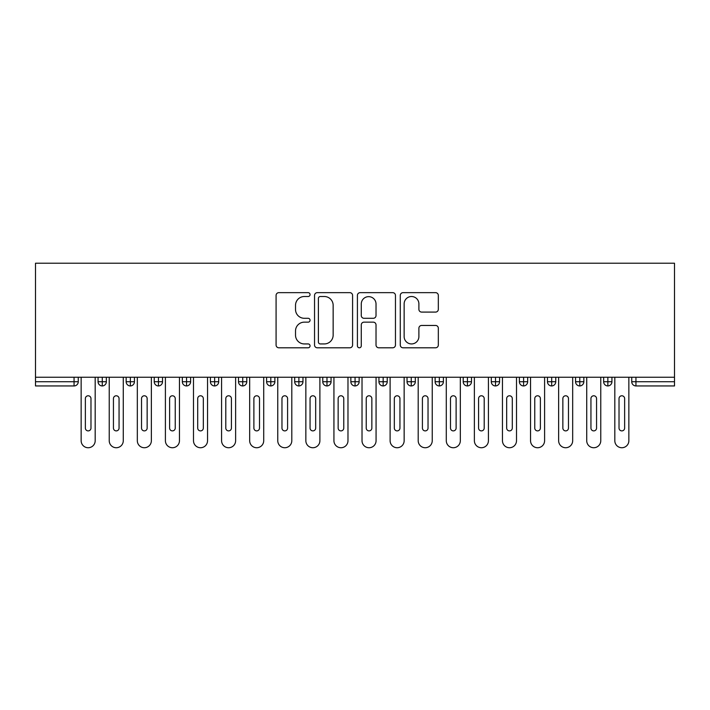 <?xml version="1.0" encoding="UTF-8"?>
<svg xmlns="http://www.w3.org/2000/svg" width="710" height="710" viewBox="0 0 710 710"><rect width="100%" height="100%" fill="white"/><g stroke="black" fill="none" stroke-linecap="round" stroke-linejoin="round"><path stroke-width="1.06" d="M310.057 294.579A1.926 1.926 0 0 0 308.131 292.653L278.835 292.653A2.76 2.76 0 0 0 276.083 295.404L276.083 345.033A2.76 2.76 0 0 0 278.835 347.793L308.131 347.793A1.926 1.926 0 0 0 310.057 345.859A1.926 1.926 0 0 0 308.131 343.933L304.341 343.933A8.822 8.822 0 0 1 295.52 335.111L295.52 330.975A8.822 8.822 0 0 1 304.341 322.154L308.131 322.154A1.926 1.926 0 0 0 310.057 320.219A1.926 1.926 0 0 0 308.131 318.293L304.341 318.293A8.822 8.822 0 0 1 295.52 309.471L295.52 305.336A8.822 8.822 0 0 1 304.341 296.514L308.131 296.514A1.926 1.926 0 0 0 310.057 294.579M435.576 312.089A2.76 2.76 0 0 0 438.327 309.329L438.327 295.404A2.76 2.76 0 0 0 435.576 292.653L403.04 292.653A2.76 2.76 0 0 0 400.28 295.404L400.28 345.033A2.76 2.76 0 0 0 403.04 347.793L435.576 347.793A2.76 2.76 0 0 0 438.327 345.033L438.327 328.215A2.76 2.76 0 0 0 435.576 325.455L421.651 325.455A2.76 2.76 0 0 0 418.891 328.215L418.891 336.558A7.375 7.375 0 0 1 411.516 343.933A7.375 7.375 0 0 1 404.141 336.558L404.141 303.889A7.375 7.375 0 0 1 411.516 296.514A7.375 7.375 0 0 1 418.891 303.889L418.891 309.329A2.76 2.76 0 0 0 421.651 312.089L435.576 312.089M35.5 377.241L35.5 263.206L674.5 263.206L674.5 377.241L35.5 377.241L35.5 381.731L74.053 381.731L74.053 377.241M352.586 295.404A2.76 2.76 0 0 0 349.835 292.653L317.299 292.653A2.76 2.76 0 0 0 314.539 295.404L314.539 345.033A2.76 2.76 0 0 0 317.299 347.793L349.835 347.793A2.76 2.76 0 0 0 352.586 345.033L352.586 295.404M360.165 292.653L392.701 292.653A2.76 2.76 0 0 1 395.461 295.404L395.461 345.033A2.76 2.76 0 0 1 392.701 347.793L378.776 347.793A2.76 2.76 0 0 1 376.025 345.033L376.025 324.905A2.76 2.76 0 0 0 373.265 322.154L364.026 322.154A2.76 2.76 0 0 0 361.275 324.905L361.275 345.859A1.926 1.926 0 0 1 359.34 347.793A1.926 1.926 0 0 1 357.414 345.859L357.414 295.404A2.76 2.76 0 0 1 360.165 292.653M78.26 377.241L78.26 381.731A4.216 4.216 0 0 1 74.053 385.947L35.5 385.947L35.5 381.731M674.5 385.947L635.947 385.947A4.216 4.216 0 0 1 631.74 381.731L631.74 377.241L631.74 381.731A4.216 4.216 0 0 0 635.947 385.947L635.947 381.731L674.5 381.731L674.5 385.947M674.5 377.241L674.5 381.731M102.275 385.947A4.216 4.216 0 0 1 98.069 381.731L98.069 377.241L98.069 381.731A4.216 4.216 0 0 0 102.275 385.947A4.216 4.216 0 0 0 106.349 381.731L106.349 377.241L106.349 381.731A4.216 4.216 0 0 1 102.275 385.947L102.275 381.731L106.349 381.731M102.275 377.241L102.275 381.731L98.069 381.731M74.053 385.947A4.216 4.216 0 0 0 78.26 381.731A4.216 4.216 0 0 1 74.053 385.947L74.053 381.731L78.26 381.731M130.365 377.241L130.365 381.731L126.158 381.731L126.158 377.241L126.158 381.731A4.216 4.216 0 0 0 130.365 385.947A4.216 4.216 0 0 0 134.438 381.731L134.438 377.241L134.438 381.731A4.216 4.216 0 0 1 130.365 385.947A4.216 4.216 0 0 1 126.158 381.731A4.216 4.216 0 0 0 130.365 385.947L130.365 381.731L134.438 381.731M158.454 377.241L158.454 381.731L154.239 381.731L154.239 377.241L154.239 381.731A4.216 4.216 0 0 0 158.454 385.947A4.216 4.216 0 0 0 162.528 381.731L162.528 377.241L162.528 381.731A4.216 4.216 0 0 1 158.454 385.947A4.216 4.216 0 0 1 154.239 381.731A4.216 4.216 0 0 0 158.454 385.947L158.454 381.731L162.528 381.731M186.544 377.241L186.544 385.947A4.216 4.216 0 0 1 182.328 381.731L182.328 377.241L182.328 381.731A4.216 4.216 0 0 0 186.544 385.947A4.216 4.216 0 0 0 190.617 381.731L190.617 377.241M214.633 377.241L214.633 385.947A4.216 4.216 0 0 1 210.417 381.731A4.216 4.216 0 0 0 214.633 385.947A4.216 4.216 0 0 1 210.417 381.731L210.417 377.241M218.707 377.241L218.707 381.731A4.216 4.216 0 0 1 214.633 385.947A4.216 4.216 0 0 0 218.707 381.731L210.417 381.731M242.722 377.241L242.722 381.731L238.507 381.731L238.507 377.241L238.507 381.731A4.216 4.216 0 0 0 242.722 385.947A4.216 4.216 0 0 0 246.787 381.731L246.787 377.241L246.787 381.731A4.216 4.216 0 0 1 242.722 385.947A4.216 4.216 0 0 1 238.507 381.731A4.216 4.216 0 0 0 242.722 385.947L242.722 381.731L246.787 381.731M270.803 385.947A4.216 4.216 0 0 1 266.596 381.731L266.596 377.241L266.596 381.731A4.216 4.216 0 0 0 270.803 385.947A4.216 4.216 0 0 0 274.877 381.731L274.877 377.241L274.877 381.731A4.216 4.216 0 0 1 270.803 385.947L270.803 381.731L274.877 381.731M298.892 377.241L298.892 381.731L294.685 381.731L294.685 377.241L294.685 381.731A4.216 4.216 0 0 0 298.892 385.947A4.216 4.216 0 0 0 302.966 381.731L302.966 377.241L302.966 381.731A4.216 4.216 0 0 1 298.892 385.947A4.216 4.216 0 0 1 294.685 381.731A4.216 4.216 0 0 0 298.892 385.947L298.892 381.731L302.966 381.731M326.982 377.241L326.982 385.947A4.216 4.216 0 0 1 322.766 381.731L322.766 377.241L322.766 381.731A4.216 4.216 0 0 0 326.982 385.947A4.216 4.216 0 0 0 331.055 381.731L331.055 377.241M355.071 377.241L355.071 385.947A4.216 4.216 0 0 1 350.855 381.731L350.855 377.241L350.855 381.731A4.216 4.216 0 0 0 355.071 385.947A4.216 4.216 0 0 0 359.145 381.731L359.145 377.241M383.16 377.241L383.16 385.947A4.216 4.216 0 0 1 378.945 381.731L378.945 377.241L378.945 381.731A4.216 4.216 0 0 0 383.16 385.947A4.216 4.216 0 0 0 387.234 381.731L387.234 377.241M411.25 377.241L411.25 381.731L407.034 381.731L407.034 377.241L407.034 381.731A4.216 4.216 0 0 0 411.25 385.947A4.216 4.216 0 0 0 415.314 381.731L415.314 377.241L415.314 381.731A4.216 4.216 0 0 1 411.25 385.947A4.216 4.216 0 0 1 407.034 381.731A4.216 4.216 0 0 0 411.25 385.947L411.25 381.731L415.314 381.731M439.33 377.241L439.33 381.731L435.123 381.731L435.123 377.241L435.123 381.731A4.216 4.216 0 0 0 439.33 385.947A4.216 4.216 0 0 0 443.404 381.731L443.404 377.241L443.404 381.731A4.216 4.216 0 0 1 439.33 385.947A4.216 4.216 0 0 1 435.123 381.731A4.216 4.216 0 0 0 439.33 385.947L439.33 381.731L443.404 381.731M467.42 377.241L467.42 381.731L463.213 381.731L463.213 377.241L463.213 381.731A4.216 4.216 0 0 0 467.42 385.947A4.216 4.216 0 0 0 471.493 381.731L471.493 377.241L471.493 381.731A4.216 4.216 0 0 1 467.42 385.947A4.216 4.216 0 0 1 463.213 381.731A4.216 4.216 0 0 0 467.42 385.947L467.42 381.731L471.493 381.731M495.509 377.241L495.509 385.947A4.216 4.216 0 0 1 491.293 381.731L491.293 377.241L491.293 381.731A4.216 4.216 0 0 0 495.509 385.947A4.216 4.216 0 0 0 499.583 381.731L499.583 377.241M523.598 377.241L523.598 385.947A4.216 4.216 0 0 1 519.383 381.731L519.383 377.241L519.383 381.731A4.216 4.216 0 0 0 523.598 385.947A4.216 4.216 0 0 0 527.672 381.731L527.672 377.241M551.688 377.241L551.688 381.731L547.472 381.731L547.472 377.241L547.472 381.731A4.216 4.216 0 0 0 551.688 385.947A4.216 4.216 0 0 0 555.761 381.731L555.761 377.241L555.761 381.731A4.216 4.216 0 0 1 551.688 385.947A4.216 4.216 0 0 1 547.472 381.731A4.216 4.216 0 0 0 551.688 385.947L551.688 381.731L555.761 381.731M579.777 377.241L579.777 385.947A4.216 4.216 0 0 1 575.561 381.731L575.561 377.241L575.561 381.731A4.216 4.216 0 0 0 579.777 385.947A4.216 4.216 0 0 0 583.842 381.731L583.842 377.241M607.858 377.241L607.858 385.947A4.216 4.216 0 0 1 603.651 381.731L603.651 377.241L603.651 381.731A4.216 4.216 0 0 0 607.858 385.947A4.216 4.216 0 0 0 611.931 381.731L611.931 377.241M270.803 377.241L270.803 381.731L266.596 381.731M320.334 296.514A1.926 1.926 0 0 0 318.399 298.44L318.399 341.998A1.926 1.926 0 0 0 320.334 343.933L324.328 343.933A8.822 8.822 0 0 0 333.15 335.111L333.15 305.336A8.822 8.822 0 0 0 324.328 296.514L320.334 296.514M376.025 304.022A7.375 7.375 0 0 0 368.65 296.647A7.375 7.375 0 0 0 361.275 304.022L361.275 315.533A2.76 2.76 0 0 0 364.026 318.293L373.265 318.293A2.76 2.76 0 0 0 376.025 315.533L376.025 304.022M81.144 377.241L81.144 440.715A7.02 7.02 0 0 0 88.164 447.735A7.02 7.02 0 0 0 95.184 440.715L95.184 377.241M90.978 398.585A2.804 2.804 0 0 0 88.164 395.781A2.804 2.804 0 0 0 85.36 398.585L85.36 428.077A2.804 2.804 0 0 0 88.164 430.89A2.804 2.804 0 0 0 90.978 428.077L90.978 398.585M109.233 377.241L109.233 440.715A7.02 7.02 0 0 0 116.254 447.735A7.02 7.02 0 0 0 123.274 440.715L123.274 377.241M119.058 398.585A2.804 2.804 0 0 0 116.254 395.781A2.804 2.804 0 0 0 113.44 398.585L113.44 428.077A2.804 2.804 0 0 0 116.254 430.89A2.804 2.804 0 0 0 119.058 428.077L119.058 398.585M137.323 377.241L137.323 440.715A7.02 7.02 0 0 0 144.343 447.735A7.02 7.02 0 0 0 151.363 440.715L151.363 377.241M147.148 398.585A2.804 2.804 0 0 0 144.343 395.781A2.804 2.804 0 0 0 141.53 398.585L141.53 428.077A2.804 2.804 0 0 0 144.343 430.89A2.804 2.804 0 0 0 147.148 428.077L147.148 398.585M165.403 377.241L165.403 440.715A7.02 7.02 0 0 0 172.432 447.735A7.02 7.02 0 0 0 179.452 440.715L179.452 377.241M175.237 398.585A2.804 2.804 0 0 0 172.432 395.781A2.804 2.804 0 0 0 169.619 398.585L169.619 428.077A2.804 2.804 0 0 0 172.432 430.89A2.804 2.804 0 0 0 175.237 428.077L175.237 398.585M193.493 377.241L193.493 440.715A7.02 7.02 0 0 0 200.513 447.735A7.02 7.02 0 0 0 207.542 440.715L207.542 377.241M203.326 398.585A2.804 2.804 0 0 0 200.513 395.781A2.804 2.804 0 0 0 197.708 398.585L197.708 428.077A2.804 2.804 0 0 0 200.513 430.89A2.804 2.804 0 0 0 203.326 428.077L203.326 398.585M221.582 377.241L221.582 440.715A7.02 7.02 0 0 0 228.602 447.735A7.02 7.02 0 0 0 235.622 440.715L235.622 377.241M231.416 398.585A2.804 2.804 0 0 0 228.602 395.781A2.804 2.804 0 0 0 225.798 398.585L225.798 428.077A2.804 2.804 0 0 0 228.602 430.89A2.804 2.804 0 0 0 231.416 428.077L231.416 398.585M249.671 377.241L249.671 440.715A7.02 7.02 0 0 0 256.692 447.735A7.02 7.02 0 0 0 263.712 440.715L263.712 377.241M259.505 398.585A2.804 2.804 0 0 0 256.692 395.781A2.804 2.804 0 0 0 253.887 398.585L253.887 428.077A2.804 2.804 0 0 0 256.692 430.89A2.804 2.804 0 0 0 259.505 428.077L259.505 398.585M277.761 377.241L277.761 440.715A7.02 7.02 0 0 0 284.781 447.735A7.02 7.02 0 0 0 291.801 440.715L291.801 377.241M287.586 398.585A2.804 2.804 0 0 0 284.781 395.781A2.804 2.804 0 0 0 281.968 398.585L281.968 428.077A2.804 2.804 0 0 0 284.781 430.89A2.804 2.804 0 0 0 287.586 428.077L287.586 398.585M305.85 377.241L305.85 440.715A7.02 7.02 0 0 0 312.87 447.735A7.02 7.02 0 0 0 319.89 440.715L319.89 377.241M315.675 398.585A2.804 2.804 0 0 0 312.87 395.781A2.804 2.804 0 0 0 310.057 398.585L310.057 428.077A2.804 2.804 0 0 0 312.87 430.89A2.804 2.804 0 0 0 315.675 428.077L315.675 398.585M333.931 377.241L333.931 440.715A7.02 7.02 0 0 0 340.96 447.735A7.02 7.02 0 0 0 347.98 440.715L347.98 377.241M343.764 398.585A2.804 2.804 0 0 0 340.96 395.781A2.804 2.804 0 0 0 338.146 398.585L338.146 428.077A2.804 2.804 0 0 0 340.96 430.89A2.804 2.804 0 0 0 343.764 428.077L343.764 398.585M362.02 377.241L362.02 440.715A7.02 7.02 0 0 0 369.04 447.735A7.02 7.02 0 0 0 376.069 440.715L376.069 377.241M371.854 398.585A2.804 2.804 0 0 0 369.04 395.781A2.804 2.804 0 0 0 366.236 398.585L366.236 428.077A2.804 2.804 0 0 0 369.04 430.89A2.804 2.804 0 0 0 371.854 428.077L371.854 398.585M390.109 377.241L390.109 440.715A7.02 7.02 0 0 0 397.13 447.735A7.02 7.02 0 0 0 404.15 440.715L404.15 377.241M399.943 398.585A2.804 2.804 0 0 0 397.13 395.781A2.804 2.804 0 0 0 394.325 398.585L394.325 428.077A2.804 2.804 0 0 0 397.13 430.89A2.804 2.804 0 0 0 399.943 428.077L399.943 398.585M418.199 377.241L418.199 440.715A7.02 7.02 0 0 0 425.219 447.735A7.02 7.02 0 0 0 432.239 440.715L432.239 377.241M428.032 398.585A2.804 2.804 0 0 0 425.219 395.781A2.804 2.804 0 0 0 422.414 398.585L422.414 428.077A2.804 2.804 0 0 0 425.219 430.89A2.804 2.804 0 0 0 428.032 428.077L428.032 398.585M446.288 377.241L446.288 440.715A7.02 7.02 0 0 0 453.308 447.735A7.02 7.02 0 0 0 460.328 440.715L460.328 377.241M456.113 398.585A2.804 2.804 0 0 0 453.308 395.781A2.804 2.804 0 0 0 450.495 398.585L450.495 428.077A2.804 2.804 0 0 0 453.308 430.89A2.804 2.804 0 0 0 456.113 428.077L456.113 398.585M474.378 377.241L474.378 440.715A7.02 7.02 0 0 0 481.398 447.735A7.02 7.02 0 0 0 488.418 440.715L488.418 377.241M484.202 398.585A2.804 2.804 0 0 0 481.398 395.781A2.804 2.804 0 0 0 478.584 398.585L478.584 428.077A2.804 2.804 0 0 0 481.398 430.89A2.804 2.804 0 0 0 484.202 428.077L484.202 398.585M502.458 377.241L502.458 440.715A7.02 7.02 0 0 0 509.487 447.735A7.02 7.02 0 0 0 516.507 440.715L516.507 377.241M512.292 398.585A2.804 2.804 0 0 0 509.487 395.781A2.804 2.804 0 0 0 506.674 398.585L506.674 428.077A2.804 2.804 0 0 0 509.487 430.89A2.804 2.804 0 0 0 512.292 428.077L512.292 398.585M530.547 377.241L530.547 440.715A7.02 7.02 0 0 0 537.568 447.735A7.02 7.02 0 0 0 544.597 440.715L544.597 377.241M540.381 398.585A2.804 2.804 0 0 0 537.568 395.781A2.804 2.804 0 0 0 534.763 398.585L534.763 428.077A2.804 2.804 0 0 0 537.568 430.89A2.804 2.804 0 0 0 540.381 428.077L540.381 398.585M558.637 377.241L558.637 440.715A7.02 7.02 0 0 0 565.657 447.735A7.02 7.02 0 0 0 572.677 440.715L572.677 377.241M568.47 398.585A2.804 2.804 0 0 0 565.657 395.781A2.804 2.804 0 0 0 562.852 398.585L562.852 428.077A2.804 2.804 0 0 0 565.657 430.89A2.804 2.804 0 0 0 568.47 428.077L568.47 398.585M586.726 377.241L586.726 440.715A7.02 7.02 0 0 0 593.746 447.735A7.02 7.02 0 0 0 600.766 440.715L600.766 377.241M596.56 398.585A2.804 2.804 0 0 0 593.746 395.781A2.804 2.804 0 0 0 590.942 398.585L590.942 428.077A2.804 2.804 0 0 0 593.746 430.89A2.804 2.804 0 0 0 596.56 428.077L596.56 398.585M614.816 377.241L614.816 440.715A7.02 7.02 0 0 0 621.836 447.735A7.02 7.02 0 0 0 628.856 440.715L628.856 377.241M624.64 398.585A2.804 2.804 0 0 0 621.836 395.781A2.804 2.804 0 0 0 619.022 398.585L619.022 428.077A2.804 2.804 0 0 0 621.836 430.89A2.804 2.804 0 0 0 624.64 428.077L624.64 398.585M635.947 377.241L635.947 381.731L631.74 381.731A4.216 4.216 0 0 0 635.947 385.947M182.328 381.731A4.216 4.216 0 0 0 186.544 385.947A4.216 4.216 0 0 0 190.617 381.731L182.328 381.731M322.766 381.731A4.216 4.216 0 0 0 326.982 385.947A4.216 4.216 0 0 0 331.055 381.731L322.766 381.731M350.855 381.731A4.216 4.216 0 0 0 355.071 385.947A4.216 4.216 0 0 0 359.145 381.731L350.855 381.731M378.945 381.731A4.216 4.216 0 0 0 383.16 385.947A4.216 4.216 0 0 0 387.234 381.731L378.945 381.731M491.293 381.731A4.216 4.216 0 0 0 495.509 385.947A4.216 4.216 0 0 0 499.583 381.731L491.293 381.731M519.383 381.731A4.216 4.216 0 0 0 523.598 385.947A4.216 4.216 0 0 0 527.672 381.731L519.383 381.731M575.561 381.731L583.842 381.731A4.216 4.216 0 0 1 579.777 385.947M603.651 381.731A4.216 4.216 0 0 0 607.858 385.947A4.216 4.216 0 0 0 611.931 381.731L603.651 381.731"/></g></svg>
